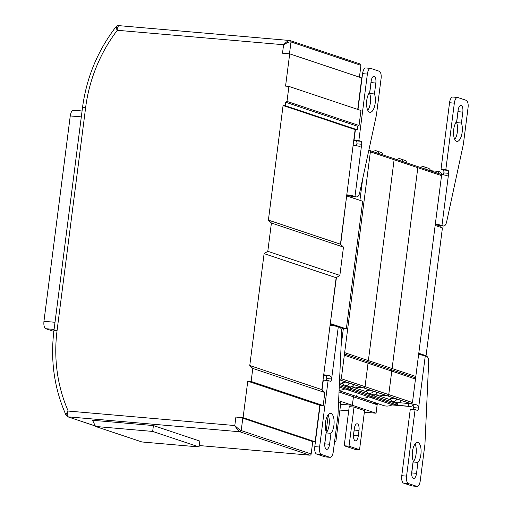 <?xml version="1.0" encoding="UTF-8"?>
<svg xmlns="http://www.w3.org/2000/svg" width="512" height="512" viewBox="0 0 512 512"><rect width="100%" height="100%" fill="white"/><g stroke="black" fill="none" stroke-linecap="round" stroke-linejoin="round"><path stroke-width="0.77" d="M339.571 379.91L339.942 379.942A1.318 1.197 108.5 0 0 341.306 378.739L344.314 355.264A2.643 2.394 108.5 0 0 344.16 353.933A2.643 2.394 108.5 0 0 344.646 352.659L370.374 151.827A1.318 1.197 108.5 0 0 369.344 150.419L368.813 150.368M369.594 150.47L393.318 158.4A1.318 1.197 108.5 0 0 393.062 158.349A1.318 1.197 108.5 0 1 394.099 159.757L368.371 360.589A2.643 2.394 108.5 0 1 367.878 361.862A2.643 2.394 108.5 0 1 368.038 363.2L365.03 386.669A1.318 1.197 108.5 0 1 363.661 387.872L351.674 386.829A1.318 1.197 -71.5 0 0 350.31 388.026L350.144 389.331L344.87 388.877A13.203 11.974 108.5 0 1 339.104 390.202A13.203 11.974 108.5 0 0 344.87 388.877L368.595 396.806A13.203 11.974 108.5 0 1 359.725 397.574A13.203 11.974 108.5 0 1 356.358 395.738M342.707 382.592L349.491 383.181L353.702 384.595A3.962 3.59 108.5 0 1 349.229 386.752L345.011 385.338A3.962 3.59 108.5 0 1 342.707 382.592M339.309 385.709L350.144 389.331L344.87 388.877L339.245 386.995M344.16 353.933L367.878 361.862A2.643 2.394 108.5 0 1 368.038 363.2L365.03 386.669A1.318 1.197 108.5 0 1 363.661 387.872L387.386 395.802L375.398 394.758A1.318 1.197 -71.5 0 0 374.029 395.962L373.862 397.261L368.595 396.806A13.203 11.974 108.5 0 1 359.725 397.574L383.45 405.51A13.203 11.974 108.5 0 0 392.314 404.736L397.581 405.197L397.754 403.891A1.318 1.197 -71.5 0 1 399.117 402.688L411.104 403.731A1.318 1.197 108.5 0 0 412.467 402.534L415.475 379.059A2.643 2.394 108.5 0 0 415.322 377.728A2.643 2.394 108.5 0 0 415.808 376.448L441.536 175.616A1.318 1.197 108.5 0 0 440.506 174.208M349.491 383.181A3.962 3.59 108.5 0 1 345.011 385.338M373.165 151.661A3.962 3.59 108.5 0 1 376.589 150.912L380.806 152.326A3.962 3.59 108.5 0 1 383.091 154.982M376.589 150.912A3.962 3.59 108.5 0 1 378.874 153.574M440.755 174.259L417.037 166.33A1.318 1.197 108.5 0 1 417.818 167.686A1.318 1.197 108.5 0 0 416.787 166.278A1.318 1.197 108.5 0 1 417.037 166.33L393.318 158.4A1.318 1.197 108.5 0 1 394.099 159.757L368.371 360.589A2.643 2.394 108.5 0 1 367.878 361.862L391.603 369.798A2.643 2.394 108.5 0 1 391.757 371.13L388.749 394.605A1.318 1.197 108.5 0 1 387.386 395.802L411.104 403.731M351.386 386.733L363.661 387.872L339.942 379.942M367.014 391.955L351.674 386.829A1.318 1.197 -71.5 0 0 350.31 388.026L350.144 389.331L373.862 397.261L368.595 396.806L392.314 404.736L408.896 406.31A19.802 8.147 95 0 0 409.69 406.47A19.802 8.147 95 0 0 413.312 404.896M339.021 391.987L353.44 396.806A1.318 1.197 -71.5 0 1 354.189 395.725A1.318 1.197 -71.5 0 0 353.44 396.806L352.352 405.28L340.64 404.262L352.352 405.28L376.07 413.21L364.365 412.192M370.374 151.827L417.818 167.686L392.09 368.518A2.643 2.394 108.5 0 1 391.603 369.798A2.643 2.394 108.5 0 1 391.757 371.13L388.749 394.605A1.318 1.197 108.5 0 1 387.386 395.802L375.398 394.758A1.318 1.197 -71.5 0 0 374.029 395.962L373.862 397.261L397.581 405.197M366.426 390.522L373.21 391.11L377.427 392.525A3.962 3.59 108.5 0 1 372.947 394.682L368.73 393.267A3.962 3.59 108.5 0 1 366.426 390.522M338.624 400.691L352.352 405.28L353.44 396.806L377.158 404.736L376.07 413.21M338.573 401.888L340.851 402.65L335.84 441.773L334.573 441.664M328.166 415.84L326.15 431.552M334.611 441.363L335.84 441.773M373.21 391.11A3.962 3.59 108.5 0 1 368.73 393.267M396.89 159.597A3.962 3.59 108.5 0 1 400.307 158.842L404.525 160.256A3.962 3.59 108.5 0 1 406.81 162.912M400.307 158.842A3.962 3.59 108.5 0 1 402.592 161.504M441.536 175.616L417.818 167.686L392.09 368.518A2.643 2.394 108.5 0 1 391.603 369.798L415.322 377.728M348.698 410.829L339.898 410.067M377.907 403.654A1.318 1.197 -71.5 0 0 377.158 404.736M390.15 398.458L396.928 399.046L401.146 400.454A3.962 3.59 108.5 0 1 396.666 402.611L392.448 401.203A3.962 3.59 108.5 0 1 390.15 398.458M349.235 406.643L354.029 407.059L364.57 410.579L359.558 449.702L354.765 449.286L344.218 445.766L349.235 406.643M354.029 407.059L349.018 446.182L344.218 445.766M349.018 446.182L359.558 449.702M358.995 430.477L358.33 435.693A5.939 2.445 -85 0 1 355.443 440.819A5.939 2.445 -85 0 1 353.587 434.112L354.253 428.89A5.939 2.445 -85 0 1 357.139 423.77A5.939 2.445 -85 0 1 358.995 430.477L354.202 430.061L353.536 435.277A5.939 2.445 -85 0 1 353.472 435.725M354.317 428.448A5.939 2.445 -85 0 1 354.202 430.061M396.928 399.046A3.962 3.59 108.5 0 1 392.448 401.203M420.608 167.526A3.962 3.59 108.5 0 1 424.032 166.778L428.25 168.186A3.962 3.59 108.5 0 1 430.528 170.842M424.032 166.778A3.962 3.59 108.5 0 1 426.31 169.434M408.698 403.59A10.56 0.947 7.3 0 1 416.672 404.877L412.998 404.749L413.786 407.648L418.586 408.064C418.97 406.752 418.33 405.69 416.672 404.877M417.062 486.4L412.269 485.984A6.598 2.714 -85 0 1 412.006 485.926L403.571 483.11A6.598 2.714 -85 0 1 401.773 475.706L406.566 476.122A6.598 2.714 95 0 0 408.365 483.526L416.8 486.342A6.598 2.714 95 0 0 417.062 486.4A6.598 2.714 95 0 0 420.269 480.704L424.947 444.192L428.653 362.49A6.598 2.714 95 0 0 426.739 356.39L425.267 355.898A10.56 0.947 -172.7 0 0 418.618 354.522M406.566 476.122L415.085 409.613L417.197 410.317A2.643 1.088 95 0 0 417.299 410.342A2.643 1.088 95 0 0 418.586 408.064L425.267 355.898M417.946 462.406A10.56 4.346 -85 0 0 421.094 450.752A10.56 4.346 -85 0 0 417.594 442.464A10.56 4.346 -85 0 0 412.922 449.043A10.56 4.346 -85 0 0 413.197 460.819L411.795 471.75A5.939 2.445 -85 0 0 413.658 478.464A5.939 2.445 -85 0 0 416.544 473.338L417.946 462.406L413.146 461.984L411.744 472.922A5.939 2.445 -85 0 1 411.68 473.37M415.04 444.019A10.56 4.346 -85 0 1 413.146 461.984M413.203 409.453A2.643 1.088 95 0 0 413.786 407.648M401.773 475.706L410.291 409.197L415.085 409.613M441.971 225.491L443.443 225.984A6.598 2.714 95 0 0 443.706 226.035A6.598 2.714 95 0 0 446.701 221.613L463.373 144.243L468.051 107.731A6.598 2.714 95 0 0 466.246 100.326L457.818 97.51A6.598 2.714 95 0 0 457.555 97.453A6.598 2.714 95 0 0 454.342 103.149L445.824 169.658L447.936 170.362A2.643 1.088 -85 0 1 448.653 173.325L441.971 225.491A10.56 0.947 -172.7 0 0 435.328 224.115M443.706 226.035L438.912 225.619A6.598 2.714 -85 0 1 438.65 225.562L437.178 225.069A5.28 0.474 -172.7 0 0 435.258 224.621M457.555 97.453L452.755 97.037A6.598 2.714 -85 0 0 449.549 102.733L441.03 169.242L443.136 169.946A2.643 1.088 -85 0 1 443.859 172.909L448.653 173.325C448.698 174.688 447.84 175.36 446.074 175.354A10.56 0.947 -172.7 0 0 441.126 174.47M446.579 175.418L446.074 175.354M443.859 172.909L443.27 174.816M458.138 110.074A5.939 2.445 -85 0 1 458.022 111.686L456.621 122.618A10.56 4.346 -85 0 1 454.778 139.424M462.816 112.102L461.414 123.04A10.56 4.346 -85 0 1 461.696 134.81A10.56 4.346 -85 0 1 457.024 141.389A10.56 4.346 -85 0 1 453.517 133.101A10.56 4.346 -85 0 1 456.672 121.453L458.074 110.515A5.939 2.445 -85 0 1 460.96 105.389A5.939 2.445 -85 0 1 462.816 112.102L458.022 111.686M461.414 123.04L456.621 122.618M445.824 169.658L441.03 169.242M430.496 170.701L438.445 171.392L438.182 173.402M408.704 403.526L408.371 406.131M377.21 403.424L371.827 402.957M442.138 174.63A19.802 8.147 95 0 0 438.97 171.571L438.445 171.392M440.275 225.741L440.102 227.11M435.155 225.459L442.426 227.891L426.054 355.693L423.808 355.494M418.707 353.83L423.43 355.411M418.784 353.261L426.054 355.693M346.637 195.955L340.666 244.416M336.422 277.562L330.285 323.603M328.461 415.866L327.514 415.782M346.874 195.981L362.688 201.267L346.336 328.909L343.341 328.646L341.101 346.118M362.682 178.803L359.923 200.339M330.522 323.622L346.336 328.909M330.202 324.256L336.294 326.291M340.275 327.622L343.341 328.646M323.731 374.771A10.56 0.947 7.3 0 1 329.696 375.795L326.022 375.667A5.28 0.474 -172.7 0 0 323.667 375.245M330.086 457.318L325.293 456.902A6.598 2.714 -85 0 1 325.03 456.851L316.595 454.029A6.598 2.714 -85 0 1 314.797 446.624L319.59 447.046A6.598 2.714 95 0 0 321.389 454.445L329.824 457.267A6.598 2.714 95 0 0 330.086 457.318A6.598 2.714 95 0 0 333.293 451.629L337.971 415.11L341.677 333.408A6.598 2.714 95 0 0 339.763 327.315L338.291 326.822A10.56 0.947 -172.7 0 0 330.074 325.216M319.59 447.046L328.109 380.538L330.221 381.242A2.643 1.088 95 0 0 330.323 381.261A2.643 1.088 95 0 0 331.61 378.982C331.994 377.677 331.36 376.614 329.696 375.795M330.97 433.325A10.56 4.346 -85 0 0 334.118 421.67A10.56 4.346 -85 0 0 330.618 413.382A10.56 4.346 -85 0 0 325.946 419.962A10.56 4.346 -85 0 0 326.221 431.738L324.826 442.675A5.939 2.445 -85 0 0 326.682 449.382A5.939 2.445 -85 0 0 329.568 444.262L330.97 433.325L326.176 432.909L324.774 443.84A5.939 2.445 -85 0 1 324.71 444.288M328.064 414.938A10.56 4.346 -85 0 1 326.176 432.909M326.227 380.371A2.643 1.088 95 0 0 326.81 378.566L326.022 375.667M314.797 446.624L320.09 405.293M322.067 389.85L323.315 380.115L328.109 380.538M354.995 196.41L356.467 196.902A6.598 2.714 95 0 0 356.73 196.96A6.598 2.714 95 0 0 359.725 192.538L376.397 115.168L381.075 78.65A6.598 2.714 95 0 0 379.277 71.251L370.842 68.429A6.598 2.714 95 0 0 370.579 68.378A6.598 2.714 95 0 0 367.373 74.067L358.848 140.582L360.96 141.286A2.643 1.088 -85 0 1 361.677 144.243L354.995 196.41A10.56 0.947 -172.7 0 0 346.784 194.803M356.73 196.96L351.936 196.538A6.598 2.714 -85 0 1 351.674 196.486L350.202 195.994A5.28 0.474 -172.7 0 0 346.72 195.283M355.405 129.632L354.054 140.16L356.166 140.864A2.643 1.088 -85 0 1 356.883 143.827L361.677 144.243C361.722 145.606 360.864 146.285 359.104 146.272A10.56 0.947 -172.7 0 0 353.133 145.248M359.603 146.336L359.104 146.272M356.883 143.827L356.294 145.734M357.984 109.504L362.573 73.651A6.598 2.714 -85 0 1 365.779 67.962L370.579 68.378M371.162 80.992A5.939 2.445 -85 0 1 371.046 82.605L369.645 93.542A10.56 4.346 -85 0 1 367.808 110.342M375.84 83.021L374.445 93.958A10.56 4.346 -85 0 1 374.72 105.734A10.56 4.346 -85 0 1 370.048 112.314A10.56 4.346 -85 0 1 366.547 104.026A10.56 4.346 -85 0 1 369.696 92.371L371.098 81.434A5.939 2.445 -85 0 1 373.984 76.314A5.939 2.445 -85 0 1 375.84 83.021L371.046 82.605M374.445 93.958L369.645 93.542M358.848 140.582L354.054 140.16M95.302 425.958L68.006 416.832C66.854 416.186 66.918 414.259 68.192 411.053L234.81 425.542C237.018 429.312 238.694 431.386 239.846 431.776A1.318 1.197 -71.5 0 0 241.21 430.573C240.058 430.189 237.926 428.512 234.81 425.542L235.891 417.062L243.085 417.69L247.763 381.178L251.123 381.466L252.794 368.422L249.766 365.523L264.102 253.632L267.795 251.315L271.418 223.021L268.397 220.115L283.078 105.517L285.235 105.709L285.677 102.24L286.995 101.408L288.915 86.413L360.973 110.502L359.053 125.504L357.734 126.33L357.293 129.798L355.136 129.613L340.454 244.211L343.475 247.11L339.853 275.411L336.16 277.722L321.824 389.619L324.851 392.518L323.181 405.555L319.821 405.267L315.142 441.779L312.749 441.574L311.162 453.965A1.318 1.197 -71.5 0 1 309.792 455.162L199.232 445.549M357.722 109.414L361.754 77.933L289.696 53.843L282.502 53.216L283.59 44.742C287.373 42.496 289.843 41.568 290.995 41.952A1.318 1.197 -71.5 0 0 290.214 40.595L290.214 40.595A1.318 1.197 -71.5 0 0 289.965 40.544L360.16 63.981A1.318 1.197 -71.5 0 1 360.941 65.338L290.995 41.952L289.472 53.824M359.43 77.158L360.941 65.338M289.965 40.544C288.813 40.16 286.688 41.562 283.59 44.742L117.299 30.278A147.334 133.638 -71.5 0 0 85.632 107.584L57.069 330.586A147.334 133.638 -71.5 0 0 68.192 411.053C66.054 413.626 65.53 415.213 66.618 415.821M288.915 86.413L285.562 86.118L289.696 53.843M116.416 26.598L116.48 28.851L117.299 30.278L117.21 28.506A2.643 1.421 167.4 0 0 116.48 28.851M117.21 28.506L118.554 25.613A2.643 2.464 -87.2 0 0 118.464 25.606L118.464 25.606C118.182 25.363 117.382 25.722 116.07 26.662C97.722 50.56 86.528 77.542 82.502 107.616L53.939 330.618A5.28 0.474 -172.7 0 1 57.069 330.586M312.749 441.574L242.797 418.189A5.28 0.474 7.3 0 0 235.891 417.062M315.142 441.779L243.085 417.69M319.821 405.267L247.763 381.178M323.181 405.555L251.123 381.466M324.851 392.518L252.794 368.422M321.824 389.619L249.766 365.523M336.16 277.722L264.102 253.632M339.853 275.411L267.795 251.315M343.475 247.11L271.418 223.021M340.454 244.211L268.397 220.115M355.136 129.613L283.078 105.517M357.293 129.798L285.235 105.709M357.734 126.33L285.677 102.24M359.053 125.504L286.995 101.408M153.414 425.562L199.802 441.069L199.053 446.938L141.933 441.971L95.546 426.464L92.525 420.269L153.414 425.562L152.666 431.43L95.546 426.464M199.053 446.938L152.666 431.43M73.728 110.298C72.077 110.15 70.925 112.026 70.259 115.936L43.949 321.312C43.597 325.318 44.198 327.789 45.747 328.71L53.837 331.411M339.443 382.739L343.296 384.026M339.366 384.371L397.754 403.891M341.306 378.739L412.467 402.534M344.314 355.264L415.475 379.059M344.646 352.659L415.808 376.448M375.104 394.662L390.739 399.885M353.536 435.277L358.33 435.693M416.544 473.338L411.744 472.922M449.549 102.733L454.342 103.149M447.936 170.362L443.136 169.946M438.65 225.562L443.443 225.984M403.571 483.11L408.365 483.526M412.006 485.926L416.8 486.342M408.896 406.31L392.09 404.845M338.291 326.822L331.61 378.982L326.81 378.566M329.568 444.262L324.774 443.84M362.573 73.651L367.373 74.067M360.96 141.286L356.166 140.864M351.674 196.486L356.467 196.902M316.595 454.029L321.389 454.445M325.03 456.851L329.824 457.267M85.632 107.584A5.28 0.474 -172.7 0 0 82.502 107.616M95.328 426.01L67.629 416.749A1.978 1.798 -71.5 0 0 68.006 416.832L239.846 431.776L309.792 455.162M311.162 453.965L241.21 430.573L242.797 418.189M45.747 328.71L54.093 329.434M43.949 321.312L55.008 322.272M70.259 115.936L81.318 116.896M339.078 390.675L359.725 397.574M409.69 406.47L391.923 404.928M289.734 40.499L118.464 25.606M67.629 416.749L66.144 415.405C54.33 388.877 50.259 360.614 53.939 330.618M82.074 110.989L73.466 110.24"/></g></svg>
